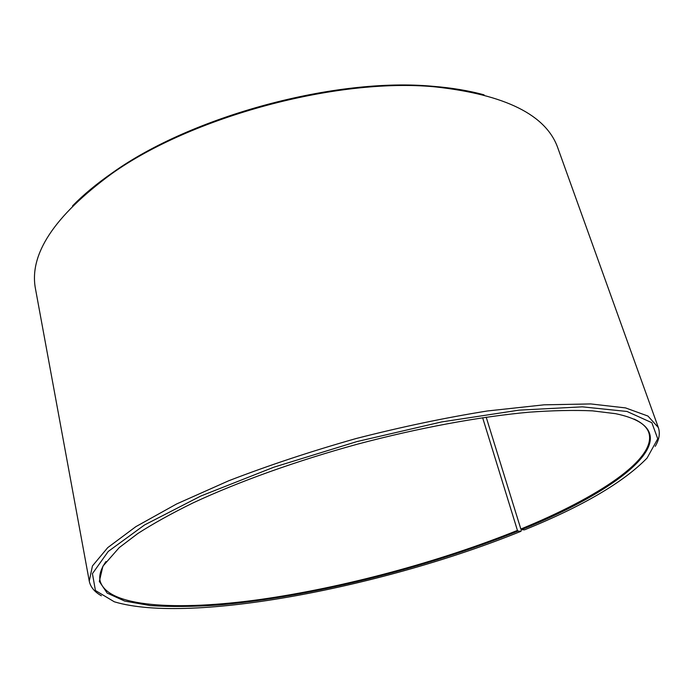 <?xml version="1.0" encoding="UTF-8"?>
<svg xmlns="http://www.w3.org/2000/svg" width="694" height="694" viewBox="0 0 694 694"><rect width="100%" height="100%" fill="white"/><g stroke="black" fill="none" stroke-linecap="round" stroke-linejoin="round"><path stroke-width="1.04" d="M486.19 417.181L520.847 529.028C597.629 497.633 657.374 458.76 648.786 432.588C646.955 427.278 642.045 422.767 634.064 419.046M482.634 417.701L517.438 530.416L517.976 531.084L521.012 531.283L521.307 529.583M105.956 561.541C100.934 568.768 98.964 575.144 100.04 580.652C106.781 607.345 177.334 610.989 259.808 599.547C343.287 587.731 438.903 562.062 517.438 530.416M520.847 529.028L521.394 529.687C624.574 488.385 696.299 430.427 615.613 413.685L592.442 410.857C574.164 410.033 553.118 410.466 529.322 412.167C479.728 416.66 418.916 427.834 357.557 444.143C296.329 460.911 238.146 481.844 193.027 502.907C171.6 513.413 153.201 523.614 137.811 533.53L119.212 547.627L102.903 566.183L99.329 581.442L107.162 593.092L124.747 601.091L150.338 605.576C170.733 606.938 193.643 606.73 219.07 604.96C310.487 596.97 425.951 568.082 517.976 531.084M521.394 529.687L524.508 529.86C582.622 506.247 623.49 482.304 647.094 458.04L657.747 438.79L651.84 422.698L627.02 411.473L582.318 406.84L519.06 410.145L441.54 421.952L356.872 441.601L273.809 467.209L200.878 496.002L144.543 524.959L108.238 551.452L92.432 573.643L95.425 590.516L114.31 601.793C190.833 624.834 386.428 586.074 521.012 531.283M655.249 446.346C659.239 439.528 660.272 433.256 658.337 427.547L647.962 416.062L625.537 407.907L590.707 403.934L544.061 404.828L487.318 410.987C445.305 417.71 401.548 426.897 356.048 438.547C310.86 451.369 268.422 465.44 228.734 480.76L176.597 503.974L135.833 526.668L107.735 547.627L92.441 565.957L89.257 581.095C90.463 587.003 94.505 591.904 101.385 595.79M658.337 427.547L557.924 148.23C546.447 114.961 505.301 94.479 434.487 86.802C336.746 77.572 191.154 116.852 111.318 174.003C53.985 216.259 28.723 254.655 35.541 289.181L89.257 581.095M484.074 94.852C468.944 90.671 451.855 87.817 432.813 86.299C335.861 77.138 191.7 116.037 112.515 172.728C96.822 183.615 83.488 194.676 72.514 205.901M112.515 172.728L111.318 174.003M432.813 86.299L434.487 86.802"/></g></svg>
